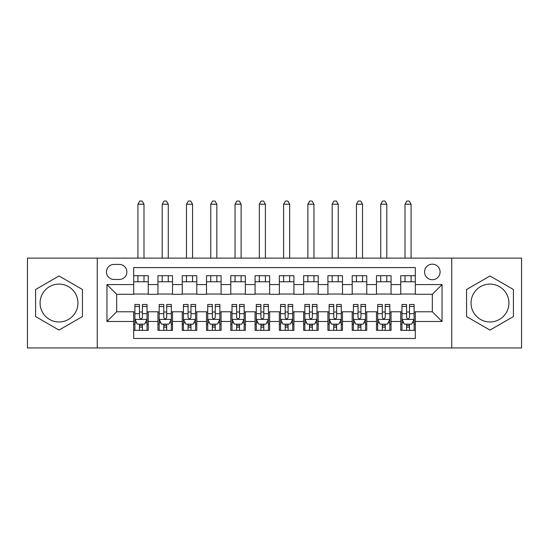 <?xml version="1.0" encoding="UTF-8"?>
<svg xmlns="http://www.w3.org/2000/svg" width="549" height="549" viewBox="0 0 549 549"><rect width="100%" height="100%" fill="white"/><g stroke="black" fill="none" stroke-linecap="round" stroke-linejoin="round"><path stroke-width="0.82" d="M489.983 284.094A18.941 18.941 0 0 0 471.049 303.027A18.941 18.941 0 0 0 489.983 321.968A18.941 18.941 0 0 0 508.923 303.027A18.941 18.941 0 0 0 489.983 284.094M432.324 264.179A7.768 7.768 0 0 0 424.549 271.954A7.768 7.768 0 0 0 432.324 279.722A7.768 7.768 0 0 0 440.092 271.954A7.768 7.768 0 0 0 432.324 264.179M59.018 321.968A18.941 18.941 0 0 1 40.077 303.027A18.941 18.941 0 0 1 59.018 284.094A18.941 18.941 0 0 1 77.951 303.027A18.941 18.941 0 0 1 59.018 321.968M451.745 347.949L521.55 347.949L521.55 258.112L451.745 258.112L451.745 347.949L97.255 347.949L97.255 258.112L27.45 258.112L27.45 347.949L97.255 347.949M415.325 275.715L400.756 275.715L400.756 284.574L391.046 284.574L391.046 294.291L400.756 294.291L400.756 284.574M391.046 284.574L391.046 275.715L376.477 275.715L376.477 284.574L366.766 284.574L366.766 294.291L376.477 294.291L376.477 284.574M366.766 284.574L366.766 275.715L352.197 275.715L352.197 284.574L342.487 284.574L342.487 294.291L352.197 294.291L352.197 284.574M342.487 284.574L342.487 275.715L327.918 275.715L327.918 284.574L318.207 284.574L318.207 294.291L327.918 294.291L327.918 284.574M318.207 284.574L318.207 275.715L303.638 275.715L303.638 284.574L293.921 284.574L293.921 294.291L303.638 294.291L303.638 284.574M293.921 284.574L293.921 275.715L279.359 275.715L279.359 284.574L269.641 284.574L269.641 294.291L279.359 294.291L279.359 284.574M269.641 284.574L269.641 275.715L255.079 275.715L255.079 284.574L245.362 284.574L245.362 294.291L255.079 294.291L255.079 284.574M245.362 284.574L245.362 275.715L230.793 275.715L230.793 284.574L221.082 284.574L221.082 294.291L230.793 294.291L230.793 284.574M221.082 284.574L221.082 275.715L206.513 275.715L206.513 284.574L196.803 284.574L196.803 294.291L206.513 294.291L206.513 284.574M196.803 284.574L196.803 275.715L182.234 275.715L182.234 284.574L172.523 284.574L172.523 294.291L182.234 294.291L182.234 284.574M172.523 284.574L172.523 275.715L157.954 275.715L157.954 294.291L148.244 294.291L148.244 275.715L133.675 275.715M133.675 330.347L148.244 330.347L148.244 311.77L157.954 311.77L157.954 330.347L172.523 330.347L172.523 311.77L182.234 311.77L182.234 321.481L172.523 321.481M182.234 321.481L182.234 330.347L196.803 330.347L196.803 311.77L206.513 311.77L206.513 321.481L196.803 321.481M206.513 321.481L206.513 330.347L221.082 330.347L221.082 311.77L230.793 311.77L230.793 321.481L221.082 321.481M230.793 321.481L230.793 330.347L245.362 330.347L245.362 311.77L255.079 311.77L255.079 321.481L245.362 321.481M255.079 321.481L255.079 330.347L269.641 330.347L269.641 311.77L279.359 311.77L279.359 321.481L269.641 321.481M279.359 321.481L279.359 330.347L293.921 330.347L293.921 311.77L303.638 311.77L303.638 321.481L293.921 321.481M303.638 321.481L303.638 330.347L318.207 330.347L318.207 311.77L327.918 311.77L327.918 321.481L318.207 321.481M327.918 321.481L327.918 330.347L342.487 330.347L342.487 311.77L352.197 311.77L352.197 321.481L342.487 321.481M352.197 321.481L352.197 330.347L366.766 330.347L366.766 311.77L376.477 311.77L376.477 321.481L366.766 321.481M376.477 321.481L376.477 330.347L391.046 330.347L391.046 311.77L400.756 311.77L400.756 321.481L391.046 321.481M114.007 279.475L119.353 279.475A7.528 7.528 0 0 0 126.874 271.954A7.528 7.528 0 0 0 119.353 264.426L114.007 264.426A7.528 7.528 0 0 0 106.479 271.954A7.528 7.528 0 0 0 114.007 279.475M451.745 258.112L97.255 258.112M415.325 284.574L415.325 267.583L133.675 267.583L133.675 294.291L116.676 294.291L116.676 311.77L133.675 311.77L133.675 338.479L415.325 338.479L415.325 311.77L432.324 311.77L432.324 294.291L415.325 294.291L415.325 284.574L442.034 284.574L442.034 321.481L415.325 321.481M133.675 321.481L106.966 321.481L106.966 284.574L133.675 284.574M400.756 321.481L400.756 330.347L415.325 330.347M133.675 281.781L148.244 281.781M133.675 294.044L148.244 294.044M133.675 312.01L134.889 312.01M139.501 312.01L142.417 312.01M147.029 312.01L148.244 312.01M133.675 324.274L134.889 324.274M139.501 324.274L142.417 324.274M147.029 324.274L148.244 324.274M157.954 294.044L172.523 294.044M157.954 281.781L172.523 281.781M157.954 312.01L159.169 312.01M163.78 312.01L166.697 312.01M171.309 312.01L172.523 312.01M157.954 324.274L159.169 324.274M163.78 324.274L166.697 324.274M171.309 324.274L172.523 324.274M182.234 312.01L183.448 312.01M188.06 312.01L190.977 312.01M195.588 312.01L196.803 312.01M182.234 324.274L183.448 324.274M188.06 324.274L190.977 324.274M195.588 324.274L196.803 324.274M182.234 281.781L196.803 281.781M182.234 294.044L196.803 294.044M206.513 312.01L207.728 312.01M212.346 312.01L215.256 312.01M219.868 312.01L221.082 312.01M206.513 324.274L207.728 324.274M212.346 324.274L215.256 324.274M219.868 324.274L221.082 324.274M206.513 281.781L221.082 281.781M206.513 294.044L221.082 294.044M230.793 312.01L232.007 312.01M236.626 312.01L239.536 312.01M244.147 312.01L245.362 312.01M230.793 324.274L232.007 324.274M236.626 324.274L239.536 324.274M244.147 324.274L245.362 324.274M230.793 281.781L245.362 281.781M230.793 294.044L245.362 294.044M255.079 312.01L256.287 312.01M260.905 312.01L263.815 312.01M268.427 312.01L269.641 312.01M255.079 324.274L256.287 324.274M260.905 324.274L263.815 324.274M268.427 324.274L269.641 324.274M255.079 281.781L269.641 281.781M255.079 294.044L269.641 294.044M279.359 312.01L280.573 312.01M285.185 312.01L288.095 312.01M292.713 312.01L293.921 312.01M279.359 324.274L280.573 324.274M285.185 324.274L288.095 324.274M292.713 324.274L293.921 324.274M279.359 281.781L293.921 281.781M279.359 294.044L293.921 294.044M303.638 312.01L304.853 312.01M309.464 312.01L312.374 312.01M316.993 312.01L318.207 312.01M303.638 324.274L304.853 324.274M309.464 324.274L312.374 324.274M316.993 324.274L318.207 324.274M303.638 281.781L318.207 281.781M303.638 294.044L318.207 294.044M327.918 312.01L329.132 312.01M333.744 312.01L336.654 312.01M341.272 312.01L342.487 312.01M327.918 324.274L329.132 324.274M333.744 324.274L336.654 324.274M341.272 324.274L342.487 324.274M327.918 281.781L342.487 281.781M327.918 294.044L342.487 294.044M352.197 312.01L353.412 312.01M358.023 312.01L360.94 312.01M365.552 312.01L366.766 312.01M352.197 324.274L353.412 324.274M358.023 324.274L360.94 324.274M365.552 324.274L366.766 324.274M352.197 281.781L366.766 281.781M352.197 294.044L366.766 294.044M376.477 312.01L377.691 312.01M382.303 312.01L385.22 312.01M389.831 312.01L391.046 312.01M376.477 324.274L377.691 324.274M382.303 324.274L385.22 324.274M389.831 324.274L391.046 324.274M376.477 281.781L391.046 281.781M376.477 294.044L391.046 294.044M400.756 312.01L401.971 312.01M406.583 312.01L409.499 312.01M414.111 312.01L415.325 312.01M400.756 324.274L401.971 324.274M406.583 324.274L409.499 324.274M414.111 324.274L415.325 324.274M400.756 281.781L415.325 281.781M400.756 294.044L415.325 294.044M116.676 294.291L106.966 284.574M116.676 311.77L106.966 321.481M442.034 284.574L432.324 294.291M442.034 321.481L432.324 311.77M59.018 330.086L82.446 316.553L82.446 289.501L59.018 275.975L35.582 289.501L35.582 316.553L59.018 330.086M513.418 289.501L489.983 275.975L466.554 289.501L466.554 316.553L489.983 330.086L513.418 316.553L513.418 289.501M139.501 327.19L142.417 327.19M134.889 306.466L139.501 306.466L139.501 304.489L134.889 304.489L134.889 319.298L137.319 324.15L144.6 324.15L147.029 319.298L147.029 304.489L142.417 304.489L142.417 306.466L147.029 306.466M147.029 319.298L147.029 330.347M134.889 319.298L134.889 330.347M142.417 324.15L142.417 330.347M139.501 330.347L139.501 324.15M139.501 306.466L139.501 317.473C140.475 319.346 141.443 319.346 142.417 317.473L142.417 306.466M143.996 281.781L143.996 275.715M143.996 258.112L143.996 204.207L137.923 204.207L137.923 258.112M137.923 281.781L137.923 275.715M137.923 204.207L139.748 201.051L142.17 201.051L143.996 204.207M163.78 327.19L166.697 327.19M159.169 306.466L163.78 306.466L163.78 304.489L159.169 304.489L159.169 319.298L161.598 324.15L168.879 324.15L171.309 319.298L171.309 304.489L166.697 304.489L166.697 306.466L171.309 306.466M171.309 319.298L171.309 330.347M159.169 319.298L159.169 330.347M166.697 324.15L166.697 330.347M163.78 330.347L163.78 324.15M163.78 306.466L163.78 317.473C164.755 319.346 165.723 319.346 166.697 317.473L166.697 306.466M168.275 281.781L168.275 275.715M168.275 258.112L168.275 204.207L162.202 204.207L162.202 258.112M162.202 281.781L162.202 275.715M162.202 204.207L164.027 201.051L166.457 201.051L168.275 204.207M188.06 327.19L190.977 327.19M183.448 306.466L188.06 306.466L188.06 304.489L183.448 304.489L183.448 319.298L185.878 324.15L193.159 324.15L195.588 319.298L195.588 304.489L190.977 304.489L190.977 306.466L195.588 306.466M195.588 319.298L195.588 330.347M183.448 319.298L183.448 330.347M190.977 324.15L190.977 330.347M188.06 330.347L188.06 324.15M188.06 306.466L188.06 317.473C189.034 319.346 190.002 319.346 190.977 317.473L190.977 306.466M192.555 281.781L192.555 275.715M192.555 258.112L192.555 204.207L186.482 204.207L186.482 258.112M186.482 281.781L186.482 275.715M186.482 204.207L188.307 201.051L190.736 201.051L192.555 204.207M212.346 327.19L215.256 327.19M207.728 306.466L212.346 306.466L212.346 304.489L207.728 304.489L207.728 319.298L210.157 324.15L217.445 324.15L219.868 319.298L219.868 304.489L215.256 304.489L215.256 306.466L219.868 306.466M219.868 319.298L219.868 330.347M207.728 319.298L207.728 330.347M215.256 324.15L215.256 330.347M212.346 330.347L212.346 324.15M212.346 306.466L212.346 317.473C213.314 319.346 214.282 319.346 215.256 317.473L215.256 306.466M216.834 281.781L216.834 275.715M216.834 258.112L216.834 204.207L210.768 204.207L210.768 258.112M210.768 281.781L210.768 275.715M210.768 204.207L212.587 201.051L215.016 201.051L216.834 204.207M236.626 327.19L239.536 327.19M232.007 306.466L236.626 306.466L236.626 304.489L232.007 304.489L232.007 319.298L234.437 324.15L241.725 324.15L244.147 319.298L244.147 304.489L239.536 304.489L239.536 306.466L244.147 306.466M244.147 319.298L244.147 330.347M232.007 319.298L232.007 330.347M239.536 324.15L239.536 330.347M236.626 330.347L236.626 324.15M236.626 306.466L236.626 317.473C237.593 319.346 238.561 319.346 239.536 317.473L239.536 306.466M241.114 281.781L241.114 275.715M241.114 258.112L241.114 204.207L235.047 204.207L235.047 258.112M235.047 281.781L235.047 275.715M235.047 204.207L236.866 201.051L239.295 201.051L241.114 204.207M260.905 327.19L263.815 327.19M256.287 306.466L260.905 306.466L260.905 304.489L256.287 304.489L256.287 319.298L258.716 324.15L266.004 324.15L268.427 319.298L268.427 304.489L263.815 304.489L263.815 306.466L268.427 306.466M268.427 319.298L268.427 330.347M256.287 319.298L256.287 330.347M263.815 324.15L263.815 330.347M260.905 330.347L260.905 324.15M260.905 306.466L260.905 317.473C261.873 319.346 262.847 319.346 263.815 317.473L263.815 306.466M265.393 281.781L265.393 275.715M265.393 258.112L265.393 204.207L259.327 204.207L259.327 258.112M259.327 281.781L259.327 275.715M259.327 204.207L261.146 201.051L263.575 201.051L265.393 204.207M285.185 327.19L288.095 327.19M280.573 306.466L285.185 306.466L285.185 304.489L280.573 304.489L280.573 319.298L282.996 324.15L290.284 324.15L292.713 319.298L292.713 304.489L288.095 304.489L288.095 306.466L292.713 306.466M292.713 319.298L292.713 330.347M280.573 319.298L280.573 330.347M288.095 324.15L288.095 330.347M285.185 330.347L285.185 324.15M285.185 306.466L285.185 317.473C286.153 319.346 287.127 319.346 288.095 317.473L288.095 306.466M289.673 281.781L289.673 275.715M289.673 258.112L289.673 204.207L283.607 204.207L283.607 258.112M283.607 281.781L283.607 275.715M283.607 204.207L285.425 201.051L287.854 201.051L289.673 204.207M309.464 327.19L312.374 327.19M304.853 306.466L309.464 306.466L309.464 304.489L304.853 304.489L304.853 319.298L307.275 324.15L314.563 324.15L316.993 319.298L316.993 304.489L312.374 304.489L312.374 306.466L316.993 306.466M316.993 319.298L316.993 330.347M304.853 319.298L304.853 330.347M312.374 324.15L312.374 330.347M309.464 330.347L309.464 324.15M309.464 306.466L309.464 317.473C310.432 319.346 311.407 319.346 312.374 317.473L312.374 306.466M313.953 281.781L313.953 275.715M313.953 258.112L313.953 204.207L307.886 204.207L307.886 258.112M307.886 281.781L307.886 275.715M307.886 204.207L309.705 201.051L312.134 201.051L313.953 204.207M333.744 327.19L336.654 327.19M329.132 306.466L333.744 306.466L333.744 304.489L329.132 304.489L329.132 319.298L331.555 324.15L338.843 324.15L341.272 319.298L341.272 304.489L336.654 304.489L336.654 306.466L341.272 306.466M341.272 319.298L341.272 330.347M329.132 319.298L329.132 330.347M336.654 324.15L336.654 330.347M333.744 330.347L333.744 324.15M333.744 306.466L333.744 317.473C334.712 319.346 335.686 319.346 336.654 317.473L336.654 306.466M338.232 281.781L338.232 275.715M338.232 258.112L338.232 204.207L332.166 204.207L332.166 258.112M332.166 281.781L332.166 275.715M332.166 204.207L333.984 201.051L336.413 201.051L338.232 204.207M358.023 327.19L360.94 327.19M353.412 306.466L358.023 306.466L358.023 304.489L353.412 304.489L353.412 319.298L355.841 324.15L363.122 324.15L365.552 319.298L365.552 304.489L360.94 304.489L360.94 306.466L365.552 306.466M365.552 319.298L365.552 330.347M353.412 319.298L353.412 330.347M360.94 324.15L360.94 330.347M358.023 330.347L358.023 324.15M358.023 306.466L358.023 317.473C358.991 319.346 359.966 319.346 360.94 317.473L360.94 306.466M362.518 281.781L362.518 275.715M362.518 258.112L362.518 204.207L356.445 204.207L356.445 258.112M356.445 281.781L356.445 275.715M356.445 204.207L358.264 201.051L360.693 201.051L362.518 204.207M382.303 327.19L385.22 327.19M377.691 306.466L382.303 306.466L382.303 304.489L377.691 304.489L377.691 319.298L380.121 324.15L387.402 324.15L389.831 319.298L389.831 304.489L385.22 304.489L385.22 306.466L389.831 306.466M389.831 319.298L389.831 330.347M377.691 319.298L377.691 330.347M385.22 324.15L385.22 330.347M382.303 330.347L382.303 324.15M382.303 306.466L382.303 317.473C383.271 319.346 384.245 319.346 385.22 317.473L385.22 306.466M386.798 281.781L386.798 275.715M386.798 258.112L386.798 204.207L380.725 204.207L380.725 258.112M380.725 281.781L380.725 275.715M380.725 204.207L382.543 201.051L384.973 201.051L386.798 204.207M406.583 327.19L409.499 327.19M401.971 306.466L406.583 306.466L406.583 304.489L401.971 304.489L401.971 319.298L404.4 324.15L411.681 324.15L414.111 319.298L414.111 304.489L409.499 304.489L409.499 306.466L414.111 306.466M414.111 319.298L414.111 330.347M401.971 319.298L401.971 330.347M409.499 324.15L409.499 330.347M406.583 330.347L406.583 324.15M406.583 306.466L406.583 317.473C407.557 319.346 408.525 319.346 409.499 317.473L409.499 306.466M411.077 281.781L411.077 275.715M411.077 258.112L411.077 204.207L405.004 204.207L405.004 258.112M405.004 281.781L405.004 275.715M405.004 204.207L406.83 201.051L409.252 201.051L411.077 204.207M157.954 321.481L148.244 321.481M157.954 284.574L148.244 284.574M134.951 319.415L146.967 319.415M147.029 322.819L145.272 322.819M136.646 322.819L134.889 322.819M142.417 313.671L147.029 313.671M134.889 313.671L139.501 313.671M139.501 325.639L142.417 325.639M159.231 319.415L171.247 319.415M171.309 322.819L169.552 322.819M160.932 322.819L159.169 322.819M166.697 313.671L171.309 313.671M159.169 313.671L163.78 313.671M163.78 325.639L166.697 325.639M183.51 319.415L195.526 319.415M195.588 322.819L193.831 322.819M185.212 322.819L183.448 322.819M190.977 313.671L195.588 313.671M183.448 313.671L188.06 313.671M188.06 325.639L190.977 325.639M207.79 319.415L219.806 319.415M219.868 322.819L218.111 322.819M209.492 322.819L207.728 322.819M215.256 313.671L219.868 313.671M207.728 313.671L212.346 313.671M212.346 325.639L215.256 325.639M232.069 319.415L244.092 319.415M244.147 322.819L242.39 322.819M233.771 322.819L232.007 322.819M239.536 313.671L244.147 313.671M232.007 313.671L236.626 313.671M236.626 325.639L239.536 325.639M256.349 319.415L268.372 319.415M268.427 322.819L266.67 322.819M258.051 322.819L256.287 322.819M263.815 313.671L268.427 313.671M256.287 313.671L260.905 313.671M260.905 325.639L263.815 325.639M280.628 319.415L292.651 319.415M292.713 322.819L290.949 322.819M282.33 322.819L280.573 322.819M288.095 313.671L292.713 313.671M280.573 313.671L285.185 313.671M285.185 325.639L288.095 325.639M304.908 319.415L316.931 319.415M316.993 322.819L315.229 322.819M306.61 322.819L304.853 322.819M312.374 313.671L316.993 313.671M304.853 313.671L309.464 313.671M309.464 325.639L312.374 325.639M329.194 319.415L341.21 319.415M341.272 322.819L339.508 322.819M330.889 322.819L329.132 322.819M336.654 313.671L341.272 313.671M329.132 313.671L333.744 313.671M333.744 325.639L336.654 325.639M353.474 319.415L365.49 319.415M365.552 322.819L363.788 322.819M355.169 322.819L353.412 322.819M360.94 313.671L365.552 313.671M353.412 313.671L358.023 313.671M358.023 325.639L360.94 325.639M377.753 319.415L389.769 319.415M389.831 322.819L388.068 322.819M379.448 322.819L377.691 322.819M385.22 313.671L389.831 313.671M377.691 313.671L382.303 313.671M382.303 325.639L385.22 325.639M402.033 319.415L414.049 319.415M414.111 322.819L412.354 322.819M403.728 322.819L401.971 322.819M409.499 313.671L414.111 313.671M401.971 313.671L406.583 313.671M406.583 325.639L409.499 325.639"/></g></svg>
